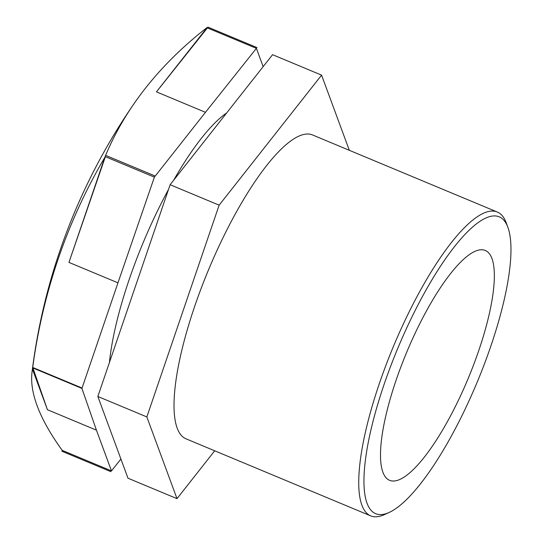 <?xml version="1.0" encoding="UTF-8"?>
<svg xmlns="http://www.w3.org/2000/svg" width="543" height="543" viewBox="0 0 543 543"><rect width="100%" height="100%" fill="white"/><g stroke="black" fill="none" stroke-linecap="round" stroke-linejoin="round"><path stroke-width="0.81" d="M207.216 27.428L156.452 91.862L205.464 112.313L154.388 177.14L105.376 156.689L104.779 157.45A568.331 379.564 -171.8 0 1 133.761 104.059A568.331 379.564 -171.8 0 1 207.216 27.428A229.988 61.719 -67.4 0 1 207.222 27.428L207.399 27.91L156.452 91.862M62.642 450.934A229.988 61.719 -67.4 0 1 62.635 450.934A568.331 151.904 27.1 0 1 32.023 372.193A568.331 151.904 27.1 0 1 32.485 369.22L47.424 409.714L96.437 430.165L111.471 470.903L62.459 450.459L62.635 450.934L62.879 450.629M32.485 369.206A568.331 531.475 70 0 1 104.772 157.47L68.947 262.398L117.96 282.842L81.925 388.415L32.906 367.964L32.485 369.206A229.988 61.719 -67.4 0 1 32.485 369.206M263.158 66.64L256.411 48.354L207.399 27.91M146.848 416.929L219.134 205.173L321.585 75.138L272.566 54.687L170.122 184.722L97.835 396.478L127.985 478.207L176.998 498.65L146.848 416.929L97.835 396.478M219.134 205.173L170.122 184.722M120.919 459.045L111.471 470.903M214.702 450.792L176.998 498.65M105.376 156.689L68.947 262.398M117.96 282.842L154.388 177.14M96.437 430.165L81.925 388.415M205.464 112.313L256.411 48.354M168.479 189.534A164.577 44.166 112.6 0 0 129.322 279.116A164.577 44.166 112.6 0 0 109.435 362.5M226.675 112.944A164.577 44.166 112.6 0 0 173.665 180.222M321.585 75.138L349.312 150.296M32.906 367.964L47.424 409.714M507.963 227.565L506.225 222.82A164.577 44.166 112.6 0 0 497.374 212.069A164.577 44.166 112.6 0 0 379.387 383.446A164.577 44.166 112.6 0 0 370.638 515.85A164.577 44.166 112.6 0 0 384.498 514.574L389.093 512.477A160.721 43.128 -67.4 0 1 384.098 384.417A160.721 43.128 -67.4 0 1 507.963 227.565A160.721 43.128 -67.4 0 1 477.243 382A160.721 43.128 -67.4 0 1 389.093 512.477M497.374 212.069L312.659 135.01A164.577 44.166 112.6 0 0 194.672 306.381A164.577 44.166 112.6 0 0 185.923 438.785L370.638 515.85M396.125 380.127A124.49 33.408 112.6 0 0 389.507 480.284A124.49 33.408 112.6 0 0 468.27 378.254A124.49 33.408 112.6 0 0 485.367 250.506A124.49 33.408 112.6 0 0 396.125 380.127M207.996 27.157L257.009 47.608A229.988 61.719 -67.4 0 1 257.015 47.601L207.996 27.157M32.736 367.468L81.749 387.919A229.988 61.719 -67.4 0 1 81.755 387.906L32.736 367.468L81.755 387.906M110.867 471.663L110.867 471.657A229.988 61.719 -67.4 0 1 110.867 471.657L61.854 451.213A229.988 61.719 112.6 0 0 61.861 451.206L110.874 471.657L61.854 451.213M105.804 155.447L154.816 175.898A229.988 61.719 -67.4 0 1 154.83 175.878L105.804 155.447L154.83 175.878M133.761 104.059A602.221 602.221 0 0 0 32.023 372.193"/></g></svg>
